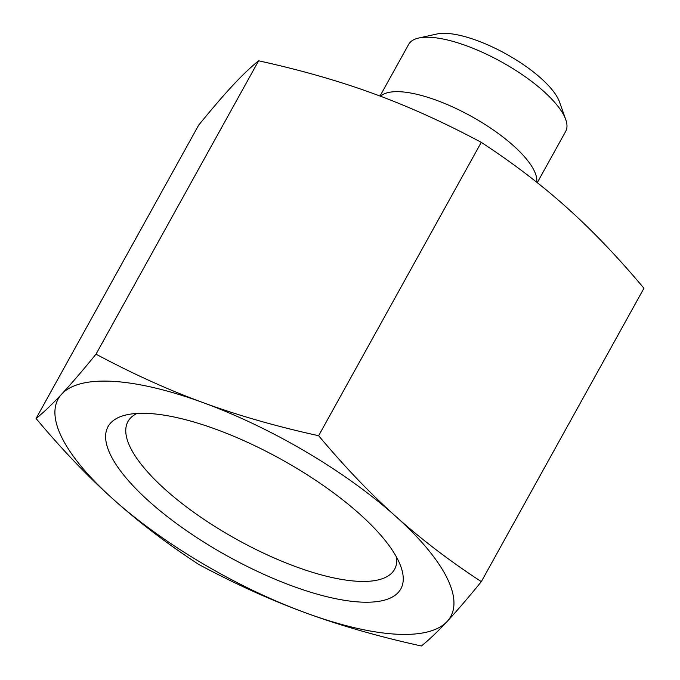 <?xml version="1.0" encoding="UTF-8"?>
<svg xmlns="http://www.w3.org/2000/svg" width="680" height="680" viewBox="0 0 680 680"><rect width="100%" height="100%" fill="white"/><g stroke="black" fill="none" stroke-linecap="round" stroke-linejoin="round"><path stroke-width="1.02" d="M198.738 564.434C167.05 543.719 138.516 521.96 113.144 499.154A224.4 74.171 -151 0 0 305.804 612.901C271.039 600.202 235.356 584.043 198.738 564.434M36.057 418.514C43.826 412.258 52.402 404.09 61.778 394.017A224.4 74.171 -151 0 0 113.144 499.154C87.737 476.416 62.041 449.531 36.057 418.514L198.67 125.145C212.151 108.587 223.567 95.302 232.908 85.289C242.275 75.216 250.852 67.048 258.621 60.792C300.942 70.099 339.473 81.133 374.195 93.891C408.96 106.59 444.644 122.74 481.262 142.35L318.639 435.719C344.624 466.735 370.32 493.612 395.726 516.358A224.4 74.171 -151 0 0 203.065 402.62A224.4 74.171 -151 0 0 61.778 394.017C71.111 384.004 82.526 370.719 96.007 354.161C132.617 373.762 168.308 389.921 203.065 402.62C237.796 415.378 276.318 426.411 318.639 435.719M395.726 516.358C421.099 539.163 449.633 560.923 481.329 581.638C467.848 598.196 456.433 611.481 447.091 621.503A224.4 74.171 -151 0 0 395.726 516.358M447.091 621.503C437.725 631.575 429.148 639.744 421.379 646C379.058 636.692 340.527 625.659 305.804 612.901A224.4 74.171 -151 0 0 447.091 621.503M96.007 354.161L258.621 60.792M481.329 581.638L643.943 288.269C617.958 257.252 592.263 230.375 566.856 207.63C541.484 184.832 512.95 163.072 481.262 142.35M396.644 557.354A152.413 50.371 29 0 1 394.587 569.296A152.413 50.371 29 0 1 296.166 566.822A152.413 50.371 29 0 1 127.976 421.515A152.413 50.371 29 0 1 137.011 413.44M292.749 586.177A167.373 55.318 -151 0 0 400.945 566.822A167.373 55.318 -151 0 0 281.256 459.374A167.373 55.318 -151 0 0 126.709 414.808A167.373 55.318 -151 0 0 135.609 488.452A167.373 55.318 -151 0 0 292.749 586.177M380.528 96.237A89.76 29.665 29 0 1 470.671 115.982A89.76 29.665 29 0 1 536.698 182.197M380.018 96.05L408.663 44.37A89.76 29.665 29 0 1 418.676 38.038A89.76 29.665 29 0 1 466.625 45.832A89.76 29.665 29 0 1 565.743 119.561A89.76 29.665 29 0 1 565.675 131.41L537.268 182.656M565.743 119.561L559.495 101.932A74.8 24.726 -151 0 0 476.892 40.494A74.8 24.726 -151 0 0 436.934 34L418.676 38.038"/></g></svg>
